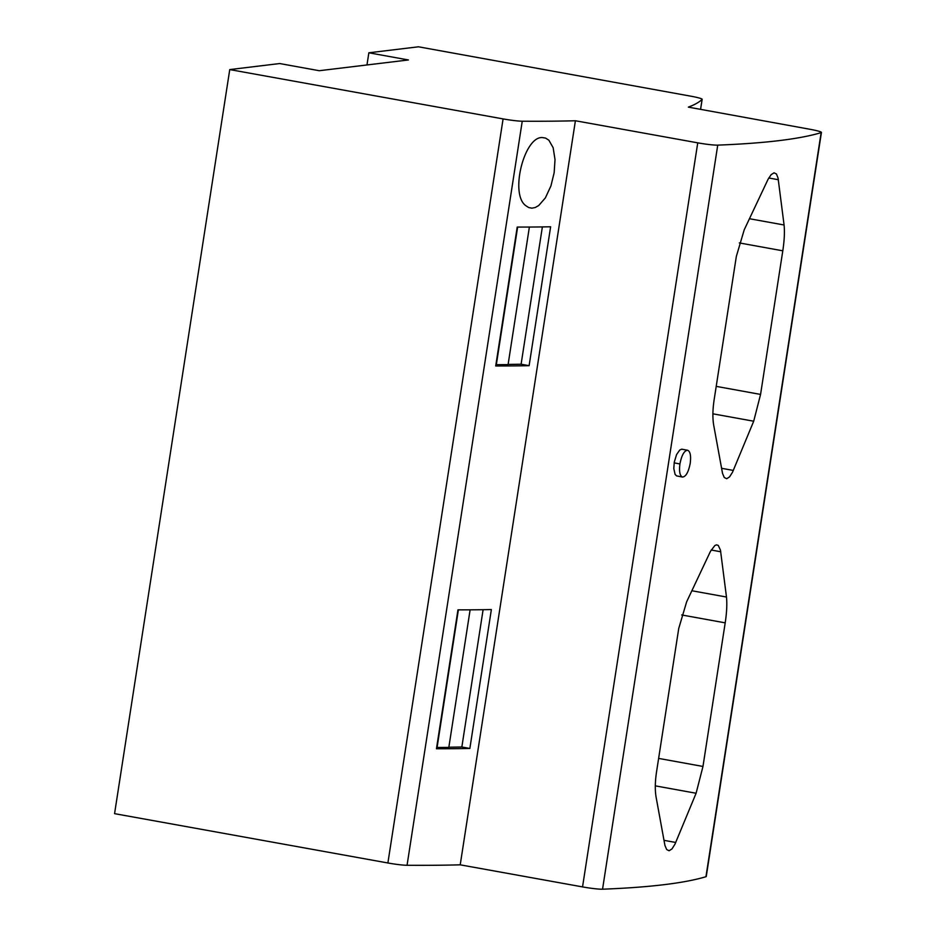 <?xml version="1.0" encoding="UTF-8"?>
<svg xmlns="http://www.w3.org/2000/svg" width="936" height="936" viewBox="0 0 936 936"><rect width="100%" height="100%" fill="white"/><g stroke="black" fill="none" stroke-linecap="round" stroke-linejoin="round"><path stroke-width="1.4" d="M821.434 132.444L706.247 876.517A16.79 1.427 8.8 0 1 705.955 876.716L821.141 132.643A16.79 1.427 8.8 0 0 821.434 132.444A16.79 1.427 8.8 0 0 810.003 129.285L688.346 107.125A1326.628 112.893 -171.2 0 0 702.105 99.403A16.79 1.427 -171.2 0 0 702.164 99.321A16.79 1.427 -171.2 0 0 690.592 96.139L418.462 46.8L368.854 52.79L408.4 59.962L319.235 70.715L279.688 63.543L229.753 69.58L503.088 118.907L387.89 862.98L114.566 813.653L229.753 69.58M368.854 52.79L366.97 64.958M705.955 876.716A1469.368 125.05 -171.2 0 1 602.55 889.2L717.736 145.127A16.79 1.427 8.8 0 1 697.741 142.845L575.406 120.756L460.219 864.829L582.543 886.907A16.79 1.427 8.8 0 0 602.55 889.2M460.219 864.829A1326.628 112.893 -171.2 0 1 407.055 865.285A16.79 1.427 -171.2 0 1 387.89 862.98M744.225 229.8L736.339 256.417L714.098 400.023C712.588 410.237 712.507 418.907 713.852 426.02L722.533 473.417L724.265 477.512L726.71 478.717L729.565 476.88L732.525 472.212L753.702 421.212L760.57 394.419L782.8 250.813C784.356 240.599 784.777 231.999 784.075 224.991L778.062 178.086L776.459 174.002L774.06 172.821L771.147 174.646L768.07 179.291L744.225 229.8M531.847 208.166L528.676 207.546L525.763 205.651C509.383 193.892 524.663 135.182 542.775 137.627L545.548 138.083L548.87 140.201L553.153 147.712L555.013 159.6L554.159 172.727L550.93 185.925L545.36 197.905L538.726 205.522L535.263 207.499L531.847 208.166M517.21 227.074A1326.628 112.893 8.8 0 0 550.625 226.781L529.121 365.672A1326.628 112.893 8.8 0 1 495.717 365.976L517.21 227.074M542.365 226.921L521.106 364.221A1318.239 112.18 -171.2 0 1 508.108 364.42M517.631 227.085L496.326 364.689L508.084 364.619L529.378 227.05M521.106 364.221L529.121 365.672M575.406 120.756A1326.628 112.893 -171.2 0 1 522.241 121.212A16.79 1.427 -171.2 0 1 503.088 118.907M457.961 609.862A1326.628 112.893 8.8 0 0 491.365 609.558L469.86 748.461A1326.628 112.893 8.8 0 1 436.457 748.753L457.961 609.862M483.105 609.699L461.846 746.998A1318.239 112.18 -171.2 0 1 448.859 747.197M458.371 609.862L437.077 747.478L448.824 747.408L470.118 609.839M461.846 746.998L469.86 748.461M821.141 132.643A1469.368 125.05 -171.2 0 1 717.736 145.127M678.74 628.454L656.51 772.06C654.989 782.274 654.907 790.932 656.265 798.057L664.934 845.454L666.666 849.549L669.111 850.754L671.978 848.917L674.938 844.249L696.103 793.248L702.971 766.455L725.201 622.85C726.757 612.635 727.178 604.036 726.476 597.028L720.463 550.122L718.251 545.395L716.473 544.857L714.847 545.536L710.471 551.327L686.638 601.836L678.74 628.454M682.519 477.056L676.611 475.897L675.102 474.412L673.791 468.562L674.283 462.127L676.576 454.58L679.712 450.064L681.654 449.175L687.609 450.251C684.228 450.602 681.654 455.177 679.922 463.964C678.986 471.545 679.864 475.909 682.519 477.056C685.912 476.693 688.475 472.13 690.218 463.355L690.218 463.343C691.142 455.762 690.277 451.398 687.609 450.251M582.543 886.907L697.741 142.845M702.105 99.403L700.573 109.36L702.164 99.321M522.241 121.212L407.055 865.285M768.784 177.98L778.342 179.724M749.584 218.743L784.075 224.991M664.022 840.341L675.745 842.47M655.305 785.854L696.103 793.248M658.616 758.406L702.971 766.455M681.7 614.952L725.201 622.85M691.996 590.78L726.476 597.028M711.184 550.017L720.755 551.76M679.922 463.964L674.154 462.864M721.621 468.304L733.344 470.434M712.904 413.817L753.702 421.212M716.215 386.369L760.57 394.419M739.3 242.915L782.8 250.813"/></g></svg>
